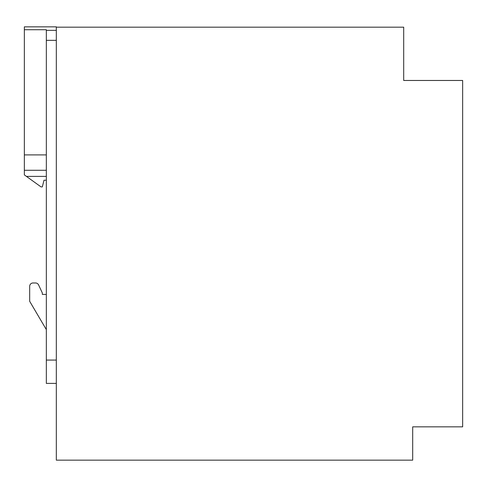 <?xml version="1.0" encoding="UTF-8"?>
<svg xmlns="http://www.w3.org/2000/svg" width="487" height="487" viewBox="0 0 487 487"><rect width="100%" height="100%" fill="white"/><g stroke="black" fill="none" stroke-linecap="round" stroke-linejoin="round"><path stroke-width="0.73" d="M412.69 460.154L56.322 460.154L56.322 27.181L403.699 27.181L403.699 80.471L462.65 80.471L462.65 426.849L412.69 426.849L412.69 460.154M56.322 360.076L46.332 360.076L46.332 29.725L24.35 29.725L24.35 26.846L56.322 26.846L56.322 27.181M56.322 383.391L46.332 383.391L46.332 360.076M46.332 294.458L42.332 294.385L42.332 292.967L38.57 284.895A3.33 3.33 0 0 0 35.551 282.977L33.006 282.977A3.33 3.33 0 0 0 29.677 286.307L29.677 301.295L46.332 329.602M42.332 292.967L38.57 284.895M35.551 282.977L33.006 282.977M24.35 29.725L24.35 174.9L41.005 186.886L42.332 186.886L44 180.227L46.332 180.227M46.332 176.397L26.724 176.397M24.35 170.28L46.332 170.28M24.35 154.909L46.332 154.909M56.322 40.342L46.332 40.342M56.322 30.352L46.332 30.352M443 426.849L412.69 426.849"/></g></svg>
